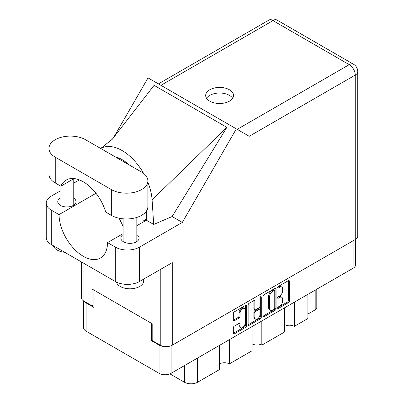 <?xml version="1.0" encoding="UTF-8"?>
<svg xmlns="http://www.w3.org/2000/svg" width="404" height="404" viewBox="0 0 404 404"><rect width="100%" height="100%" fill="white"/><g stroke="black" fill="none" stroke-linecap="round" stroke-linejoin="round"><path stroke-width="0.61" d="M244.39 308.459L243.42 307.899A3.601 2.081 120 0 0 241.617 308.075A3.601 2.081 120 0 0 239.072 312.489L240.042 313.049A3.601 2.081 120 0 1 242.587 308.636A3.601 2.081 120 0 1 244.39 308.459A3.601 2.081 120 0 1 245.137 310.105L245.137 323.139A3.601 2.081 120 0 1 243.567 326.765A3.601 2.081 120 0 1 240.789 327.73A3.601 2.081 120 0 1 240.042 326.079L240.042 323.907A1.348 0.778 120 0 0 239.764 323.291A1.348 0.778 120 0 0 239.087 323.357L234.28 326.134A1.348 0.778 120 0 0 233.325 327.785L233.325 333.34A1.348 0.778 120 0 0 233.608 333.957A1.348 0.778 120 0 0 234.28 333.886L245.516 327.402A1.348 0.778 120 0 0 246.47 325.75L246.47 305.954A1.348 0.778 120 0 0 246.193 305.338A1.348 0.778 120 0 0 245.516 305.404L234.28 311.893A1.348 0.778 120 0 0 233.325 313.544L233.325 320.251A1.348 0.778 120 0 0 233.608 320.867A1.348 0.778 120 0 0 234.28 320.801L239.087 318.024A1.348 0.778 120 0 0 240.042 316.372L240.042 313.049M260.615 296.688L261.282 297.076A0.944 0.545 120 0 0 261.085 296.642A0.944 0.545 120 0 0 260.615 296.688A0.944 0.545 120 0 0 259.949 297.844L259.949 306.202A1.348 0.778 120 0 1 258.994 307.853L255.803 309.696A1.348 0.778 120 0 1 255.131 309.762A1.348 0.778 120 0 1 254.853 309.146L254.853 301.116A1.348 0.778 120 0 0 254.571 300.5A1.348 0.778 120 0 0 253.899 300.566L253.879 308.585A1.348 0.778 120 0 0 254.161 309.201L255.131 309.762M262.948 296.44L262.948 316.236A1.348 0.778 120 0 0 263.226 316.852A1.348 0.778 120 0 0 263.898 316.786L275.139 310.297A1.348 0.778 120 0 0 276.089 308.651L276.089 288.855A1.348 0.778 120 0 0 275.811 288.239A1.348 0.778 120 0 0 275.139 288.305L263.898 294.794A1.348 0.778 120 0 0 262.948 296.44M355.616 239.325L355.616 264.751A8.509 4.914 180 0 1 353.126 268.226L171.099 373.316A8.509 4.914 180 0 1 159.07 373.316L86.108 331.189A8.509 4.914 180 0 1 83.613 327.715L83.613 300.945M279.613 306.176L278.305 306.929A0.944 0.545 120 0 0 277.689 307.762A0.944 0.545 120 0 0 277.831 308.52A0.944 0.545 120 0 0 278.305 308.469L288.421 302.626A1.348 0.778 120 0 0 289.375 300.98L289.375 281.184A1.348 0.778 120 0 0 289.097 280.568A1.348 0.778 120 0 0 288.421 280.634L278.305 286.476A0.944 0.545 120 0 0 277.689 287.305A0.944 0.545 120 0 0 277.831 288.062A0.944 0.545 120 0 0 278.305 288.017L279.613 287.259A4.308 2.49 120 0 1 281.77 287.047A4.308 2.49 120 0 1 282.659 289.022L282.659 290.668A4.308 2.49 120 0 1 279.613 295.945L278.305 296.703A0.944 0.545 120 0 0 277.689 297.536A0.944 0.545 120 0 0 277.831 298.288A0.944 0.545 120 0 0 278.305 298.243L279.613 297.485A4.308 2.49 120 0 1 281.77 297.273A4.308 2.49 120 0 1 282.659 299.248L282.659 300.894A4.308 2.49 120 0 1 279.613 306.176M248.137 324.766L259.358 318.291L260.327 318.847A1.348 0.778 120 0 0 261.282 317.201L261.282 297.076M260.327 318.847L249.091 325.336A1.348 0.778 120 0 1 248.415 325.402A1.348 0.778 120 0 1 248.137 324.786L248.137 304.995A1.348 0.778 120 0 1 249.091 303.343L253.899 300.566L254.853 301.116M229.315 339.703L229.315 363.903L252.121 350.738L252.121 326.538M294.324 302.172L294.324 326.371L307.909 318.529L307.909 294.329M261.822 320.938L261.822 345.137L284.623 331.972L284.623 307.772M152.182 340.097L151.308 340.602L159.07 345.082A8.509 4.914 0 0 0 164.271 346.496M151.308 340.602L151.308 323.235M84.224 301.308A8.509 4.914 0 0 0 86.108 302.955L93.869 307.439L93.869 290.072M316.797 289.198L316.797 307.606A5.489 3.166 180 0 1 315.186 309.848L307.909 314.049M197.591 358.02L197.591 382.224L219.614 369.509L219.614 345.304M169.938 373.877L184.396 382.224L184.396 365.64M284.623 326.371A6.863 3.959 180 0 1 294.324 326.371M252.121 345.137A6.863 3.959 180 0 1 261.822 345.137M219.614 363.903A6.863 3.959 180 0 1 229.315 363.903M197.591 382.224A9.332 5.388 180 0 1 184.396 382.224M281.77 297.273L280.8 296.713A4.308 2.49 120 0 0 278.644 296.925L279.613 297.485M277.71 297.465L278.644 296.925M281.77 287.047L280.8 286.486A4.308 2.49 120 0 0 278.644 286.699L279.613 287.259M277.71 287.239L278.644 286.699M277.71 307.691L287.451 302.071A1.348 0.778 120 0 0 288.406 300.419L288.406 280.644M262.948 316.216L274.164 309.737A1.348 0.778 120 0 0 275.119 308.09L275.119 288.315M274.089 309.363A0.944 0.545 120 0 0 274.755 308.212L274.755 290.835A0.944 0.545 120 0 0 274.558 290.4A0.944 0.545 120 0 0 274.089 290.451L272.71 291.249A4.308 2.49 120 0 0 269.66 296.526L269.66 308.404A4.308 2.49 120 0 0 270.554 310.373A4.308 2.49 120 0 0 272.71 310.161L274.089 309.363M274.558 290.4L273.589 289.84A0.944 0.545 120 0 0 273.119 289.89L274.089 290.451M270.554 310.373L269.584 309.812A4.308 2.49 120 0 1 268.69 307.843L268.69 295.965A4.308 2.49 120 0 1 271.74 290.688L273.119 289.89M260.307 296.95L260.307 316.64L261.282 317.201M254.853 317.473A3.601 2.081 120 0 0 255.596 319.125A3.601 2.081 120 0 0 258.373 318.16A3.601 2.081 120 0 0 259.949 314.534L259.949 309.944A1.348 0.778 120 0 0 259.666 309.323A1.348 0.778 120 0 0 258.994 309.393L255.803 311.231A1.348 0.778 120 0 0 254.853 312.883L254.853 317.473L253.879 316.913A3.601 2.081 120 0 0 254.626 318.564L255.596 319.125M259.666 309.323L258.696 308.767A1.348 0.778 120 0 0 258.025 308.833L258.994 309.393M253.879 316.913L253.879 312.322A1.348 0.778 120 0 1 254.833 310.671L258.025 308.833M259.358 318.291A1.348 0.778 120 0 0 260.307 316.64M240.789 327.73L239.819 327.169A3.601 2.081 120 0 1 239.072 325.518L239.072 323.367M233.325 320.231L238.118 317.463A1.348 0.778 120 0 0 239.072 315.817L239.072 312.489M233.325 333.315L244.546 326.841A1.348 0.778 120 0 0 245.501 325.19L245.501 305.414M85.522 139.718A21.407 12.357 0 0 0 55.252 139.718A21.407 12.357 0 0 0 48.98 148.455A21.407 12.357 0 0 0 55.252 157.191L111.332 189.572A21.407 12.357 0 0 0 134.658 192.254A21.407 12.357 0 0 0 147.874 180.835A21.407 12.357 0 0 0 141.607 172.094L85.522 139.718M143.683 279.124L143.683 280.881A13.721 7.923 180 0 1 139.663 286.486A13.721 7.923 180 0 1 125.679 288.411A13.721 7.923 180 0 1 116.397 282.073M64.726 252.293A13.721 7.923 180 0 1 53.343 245.723M123.099 234.613A9.125 5.267 0 0 0 120.836 238.087A9.125 5.267 0 0 0 126.472 242.95A9.125 5.267 0 0 0 136.416 241.809A9.125 5.267 0 0 0 139.087 238.087A9.125 5.267 0 0 0 136.825 234.613M60.034 198.197A9.125 5.267 0 0 0 57.767 201.672A9.125 5.267 0 0 0 63.403 206.54A9.125 5.267 0 0 0 73.346 205.399A9.125 5.267 0 0 0 76.018 201.672A9.125 5.267 0 0 0 73.755 198.197M229.462 101.146A13.928 8.04 0 0 0 233.542 95.46A13.928 8.04 0 0 0 224.947 88.032A13.928 8.04 0 0 0 209.767 89.774A13.928 8.04 0 0 0 205.686 95.46A13.928 8.04 0 0 0 214.287 102.889A13.928 8.04 0 0 0 229.462 101.146M206.56 98.263A13.928 8.04 180 0 1 209.767 95.379A13.928 8.04 180 0 1 232.669 98.263M48.98 148.455L48.98 174.225A21.407 12.357 0 0 0 55.252 182.962L60.852 186.199A34.305 19.806 -120 0 1 66.14 180.088A34.305 19.806 -120 0 1 105.727 212.105L111.332 215.342A21.407 12.357 0 0 0 134.658 218.019A21.407 12.357 0 0 0 147.874 206.601L147.874 180.835M355.257 239.542L355.257 75.073A8.509 4.914 180 0 0 357.752 71.599L357.752 236.067A8.509 4.914 180 0 1 355.257 239.542L172.266 345.193L172.266 262.62L139.567 281.497A17.15 9.903 180 0 1 115.312 281.497L51.273 244.526A17.15 9.903 180 0 1 46.248 237.527L46.248 203.131A17.15 9.903 0 0 0 51.273 210.131L51.273 244.526M46.248 203.131A17.15 9.903 0 0 1 51.273 196.127L60.034 191.072M73.755 183.148L79.386 179.896M96.001 193.274L59.035 214.615L51.273 210.131M92.329 189.022L90.506 187.966L90.557 187.264M115.312 281.497L115.312 247.102L107.545 242.622L123.099 233.643M115.312 247.102A17.15 9.903 0 0 0 139.567 247.102L182.315 222.422L172.129 216.539L153.702 224.452L146.359 220.215L136.825 225.72M112.171 139.395L154.086 85.34L226.856 127.356L152.091 199.879L153.702 224.452M172.129 216.539L226.856 127.356M182.315 222.422L236.33 128.866L148.036 77.886L113.564 137.592M93.869 304.747L92.026 305.813L83.971 301.162A8.509 4.914 180 0 1 81.477 297.687L81.477 261.969M172.266 345.193A8.509 4.914 180 0 1 160.237 345.193L152.182 340.542L152.182 323.74L92.026 289.006L92.026 305.813M236.33 128.866L249.111 136.244M59.035 214.615A34.305 19.806 -120 0 0 74.144 248.94A34.305 19.806 -120 0 0 100.445 257.989A34.305 19.806 -120 0 0 107.545 242.622M119.135 218.211L123.099 226.311M146.359 211.171L146.359 219.877A34.305 19.806 60 0 1 146.359 220.215M152.091 199.879A42.536 24.558 -120 0 0 147.874 182.265M143.612 173.432A42.536 24.558 -120 0 0 100.748 148.505M115.079 156.782A34.305 19.806 60 0 1 129.129 164.888M74.073 178.563L60.852 186.199M144.561 221.251A1.717 0.99 -120 0 0 143.369 220.917A1.717 0.99 -120 0 0 143.011 221.7L143.011 222.144M146.359 219.564A1.717 0.99 -120 0 0 145.698 219.569L143.369 220.917M353.126 268.226L353.126 240.774M171.099 345.753L171.099 373.316M159.07 373.316L159.07 345.082M86.108 302.955L86.108 331.189M315.186 309.848L315.186 290.128M277.639 297.859L278.305 298.243M277.639 287.633L278.305 288.017M288.421 280.634L289.375 281.184M288.406 300.419L289.375 300.98M287.451 302.071L288.421 302.626M277.639 308.085L278.305 308.469M275.139 288.305L276.089 288.855M275.119 308.09L276.089 308.651M274.164 309.737L275.139 310.297M262.948 316.236L263.898 316.786M271.74 290.688L272.71 291.249M268.69 295.965L269.66 296.526M268.69 307.843L269.66 308.404M248.137 324.786L249.091 325.336M253.879 308.585L254.853 309.146M254.833 310.671L255.803 311.231M253.879 312.322L254.853 312.883M239.087 323.357L240.042 323.907M239.072 325.518L240.042 326.079M239.072 315.817L240.042 316.372M238.118 317.463L239.087 318.024M233.325 320.251L234.28 320.801M245.516 305.404L246.47 305.954M245.501 325.19L246.47 325.75M244.546 326.841L245.516 327.402M233.325 333.34L234.28 333.886M237.178 129.351L349.243 64.65L272.978 20.619L160.913 85.325M160.237 345.193L160.237 269.569M83.971 263.408L83.971 301.162M139.567 247.102L139.567 281.497M357.752 71.599A8.509 8.509 0 0 0 353.495 64.231A8.509 4.914 120 0 0 349.243 64.65A8.509 4.914 60 0 1 355.257 75.073L249.207 136.299M122.104 159.636L121.064 160.237M268.726 20.2A8.509 4.914 60 0 1 272.978 20.619A8.509 4.914 120 0 1 277.235 20.2A8.509 8.509 0 0 0 268.726 20.2L158.424 83.886M111.332 215.342L111.332 189.572M55.252 182.962L55.252 157.191M60.034 185.724L60.034 205.146M123.099 218.806L123.099 241.557M112.605 138.981L100.682 148.465M353.495 64.231L277.235 20.2M136.825 217.418L136.825 241.557M73.755 178.75L73.755 205.146"/></g></svg>

